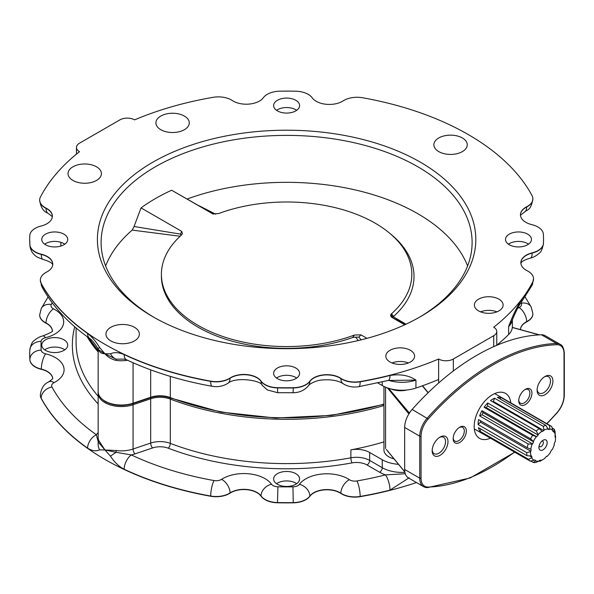 <?xml version="1.0" encoding="UTF-8"?>
<svg xmlns="http://www.w3.org/2000/svg" width="594" height="594" viewBox="0 0 594 594"><rect width="100%" height="100%" fill="white"/><g stroke="black" fill="none" stroke-linecap="round" stroke-linejoin="round"><path stroke-width="0.89" d="M440.08 437.058L440.08 437.058A11.175 6.452 120 0 0 432.172 450.749A11.175 6.452 120 0 0 440.08 455.308A11.175 6.452 120 0 0 447.98 441.624A11.175 6.452 120 0 0 440.08 437.058M432.202 450A9.459 5.465 120 0 0 434.132 453.675A9.459 5.465 120 0 0 438.862 453.207A9.459 5.465 120 0 0 445.047 444.869A9.459 5.465 120 0 0 443.592 437.288A9.459 5.465 120 0 0 439.441 437.451M545.01 376.477L545.01 376.477A11.175 6.452 120 0 0 537.11 390.161A11.175 6.452 120 0 0 545.01 394.728A11.175 6.452 120 0 0 552.91 381.036A11.175 6.452 120 0 0 545.01 376.477M537.132 389.419A9.459 5.465 120 0 0 539.062 393.094A9.459 5.465 120 0 0 543.8 392.627A9.459 5.465 120 0 0 549.977 384.288A9.459 5.465 120 0 0 548.529 376.707A9.459 5.465 120 0 0 544.379 376.871M525.334 389.352L525.334 389.352A9.318 5.383 120 0 0 518.74 400.764A9.318 5.383 120 0 0 525.334 404.573A9.318 5.383 120 0 0 531.927 393.154A9.318 5.383 120 0 0 525.334 389.352M518.762 400.141A7.885 4.552 120 0 0 520.374 403.2A7.885 4.552 120 0 0 524.316 402.814A7.885 4.552 120 0 0 529.469 395.864A7.885 4.552 120 0 0 528.259 389.545A7.885 4.552 120 0 0 524.806 389.679M459.749 427.212L459.749 427.212A9.318 5.383 120 0 0 453.163 438.632A9.318 5.383 120 0 0 459.749 442.433A9.318 5.383 120 0 0 466.342 431.021A9.318 5.383 120 0 0 459.749 427.212M453.185 438.008A7.885 4.552 120 0 0 454.796 441.067A7.885 4.552 120 0 0 458.731 440.674A7.885 4.552 120 0 0 463.884 433.731A7.885 4.552 120 0 0 462.674 427.413A7.885 4.552 120 0 0 459.221 427.546M407.113 389.961A16.602 9.586 180 0 1 390.8 388.899M383.962 386.442L383.962 450.059A16.602 9.586 0 0 0 388.825 456.838A16.602 9.586 0 0 0 394.037 458.88M510.781 402.858A25.973 14.991 120 0 0 505.531 393.399A25.973 14.991 120 0 0 492.545 394.691A25.973 14.991 120 0 0 475.579 417.575A25.973 14.991 120 0 0 479.558 438.379A25.973 14.991 120 0 0 490.451 438.164M541.446 334.786L556.533 343.495A0.928 0.713 88.3 0 1 556.905 344.72A212.459 122.661 120 0 0 492.545 365.154A212.459 122.661 120 0 0 428.177 419.037A17.62 10.172 120 0 0 421.057 436.152L421.057 478.177A0.928 0.535 0 0 1 419.743 478.177L419.743 436.152A18.548 10.707 -60 0 1 427.242 418.139A213.387 123.203 -60 0 1 491.884 364.018A213.387 123.203 -60 0 1 556.533 343.495A18.548 10.707 -60 0 1 560.187 344.364L545.099 335.655A18.548 10.707 120 0 0 544.223 335.231A18.548 10.707 120 0 0 543.465 334.994A18.548 10.707 120 0 0 541.446 334.786A213.387 123.203 120 0 0 412.162 409.429A18.548 10.707 120 0 0 410.135 411.976A18.548 10.707 120 0 0 409.385 413.082A18.548 10.707 120 0 0 404.663 427.442L404.663 469.468A18.548 10.707 120 0 0 408.501 477.955L423.589 486.664A18.548 10.707 -60 0 1 419.743 478.177L404.663 469.468M388.558 388.268L409.385 413.082L409.251 413.573L408.338 413.268L387.422 387.882M387.036 450.274L404.848 471.888M409.385 413.082L408.754 412.771L410.135 411.976M409.496 412.904A1.856 1.069 60 0 1 408.828 412.733M408.754 412.771L408.338 413.268M212.756 213.929L218.8 213.513A125.208 72.29 180 0 1 375.148 223.166A125.208 72.29 180 0 1 411.82 273.589A125.208 72.29 180 0 1 391.869 313.432A2.784 1.908 -131.9 0 0 393.711 316.305L393.428 316.825L406.006 324.19M389.783 233.323A127.398 73.552 180 0 1 393.711 316.305M388.231 380.45A11.316 3.72 -104.2 0 0 389.998 375.46C400.408 373.864 409.051 375.408 415.934 380.108L388.231 380.45L358.85 386.679C353.556 387.555 348.633 386.753 344.082 384.281L343.169 383.717C338.09 380.487 331.021 379.247 321.97 380.004C315.325 380.301 307.833 385.231 308.546 385.588C304.67 390.28 299.532 392.664 293.124 392.731L277.68 392.693L267.389 389.954L262.281 385.387C261.531 380.457 235.499 376.351 227.74 383.42C222.973 386.293 217.746 387.243 212.051 386.278C180.702 380.65 152.175 371.807 126.477 359.749L123.901 359.103L116.053 359.17A3.713 0.676 -82.5 0 1 116.157 360.409C111.657 359.377 107.915 357.172 104.945 353.794C101.93 353.712 99.859 352.569 98.745 350.349A3.713 2.955 158.3 0 0 98.649 349.68M152.821 316.691A189.204 109.237 180 0 1 152.821 316.684A189.204 109.237 180 0 1 152.821 162.207A189.204 109.237 180 0 1 420.404 162.207A189.204 109.237 180 0 1 420.404 316.684A189.204 109.237 180 0 1 152.821 316.691M419.082 317.441A185.499 107.098 0 0 0 472.111 242.478A185.499 107.098 0 0 0 417.775 166.751A185.499 107.098 0 0 0 215.629 143.533A185.499 107.098 0 0 0 101.114 242.478A185.499 107.098 0 0 0 154.143 317.441M478.586 310.9A14.375 8.301 180 0 1 474.376 305.034A14.375 8.301 180 0 1 483.249 297.364A14.375 8.301 180 0 1 498.915 299.161A14.375 8.301 180 0 1 503.125 305.034A14.375 8.301 180 0 1 494.253 312.696A14.375 8.301 180 0 1 478.586 310.9M480.546 311.85A14.375 8.301 180 0 1 496.955 311.85M390.05 362.021A14.375 8.301 180 0 1 385.833 356.148A14.375 8.301 180 0 1 394.713 348.478A14.375 8.301 180 0 1 410.38 350.282A14.375 8.301 180 0 1 414.59 356.148A14.375 8.301 180 0 1 405.717 363.818A14.375 8.301 180 0 1 390.05 362.021M392.01 362.964A14.375 8.301 180 0 1 408.42 362.964M438.766 151.604A16.691 9.638 180 0 1 433.872 144.788A16.691 9.638 180 0 1 444.178 135.877A16.691 9.638 180 0 1 462.377 137.971A16.691 9.638 180 0 1 467.263 144.788A16.691 9.638 180 0 1 456.957 153.69A16.691 9.638 180 0 1 438.766 151.604M72.906 180.435A16.691 9.638 180 0 1 68.02 173.619A16.691 9.638 180 0 1 78.326 164.716A16.691 9.638 180 0 1 96.518 166.803A16.691 9.638 180 0 1 101.411 173.619A16.691 9.638 180 0 1 91.105 182.521A16.691 9.638 180 0 1 72.906 180.435M160.788 129.692A16.691 9.638 180 0 1 155.895 122.876A16.691 9.638 180 0 1 166.201 113.974A16.691 9.638 180 0 1 184.4 116.068A16.691 9.638 180 0 1 189.286 122.876A16.691 9.638 180 0 1 178.98 131.786A16.691 9.638 180 0 1 160.788 129.692M110.848 340.919A16.691 9.638 180 0 1 105.962 334.103A16.691 9.638 180 0 1 116.268 325.2A16.691 9.638 180 0 1 134.459 327.294A16.691 9.638 180 0 1 139.352 334.103A16.691 9.638 180 0 1 129.047 343.013A16.691 9.638 180 0 1 110.848 340.919M295.797 368.013A12.986 7.499 0 0 0 281.645 366.387A12.986 7.499 0 0 0 273.626 373.314A12.986 7.499 0 0 0 277.428 378.616A12.986 7.499 0 0 0 291.58 380.242A12.986 7.499 0 0 0 299.599 373.314A12.986 7.499 0 0 0 295.797 368.013M276.544 378.051A12.986 7.499 180 0 1 295.797 377.48A12.986 7.499 180 0 1 296.681 378.051M63.922 234.147A12.986 7.499 0 0 0 49.77 232.521A12.986 7.499 0 0 0 41.758 239.449A12.986 7.499 0 0 0 45.56 244.75A12.986 7.499 0 0 0 59.712 246.369A12.986 7.499 0 0 0 67.723 239.449A12.986 7.499 0 0 0 63.922 234.147M44.669 244.179A12.986 7.499 180 0 1 63.922 243.614A12.986 7.499 180 0 1 64.813 244.179M295.797 100.275A12.986 7.499 0 0 0 281.645 98.649A12.986 7.499 0 0 0 273.626 105.576A12.986 7.499 0 0 0 277.428 110.878A12.986 7.499 0 0 0 291.58 112.504A12.986 7.499 0 0 0 299.599 105.576A12.986 7.499 0 0 0 295.797 100.275M276.544 110.313A12.986 7.499 180 0 1 295.797 109.742A12.986 7.499 180 0 1 296.681 110.313M527.665 234.147A12.986 7.499 0 0 0 513.513 232.521A12.986 7.499 0 0 0 505.501 239.449A12.986 7.499 0 0 0 509.303 244.75A12.986 7.499 0 0 0 523.455 246.369A12.986 7.499 0 0 0 531.467 239.449A12.986 7.499 0 0 0 527.665 234.147M508.412 244.179A12.986 7.499 180 0 1 527.665 243.614A12.986 7.499 180 0 1 528.556 244.179M343.169 383.717A11.316 6.957 -56.5 0 1 340.889 378.578L340.889 378.348A18.548 10.707 0 0 0 341.743 378.875A18.548 10.707 0 0 0 360.164 381.563A256.912 148.329 0 0 0 438.632 359.021A10.388 5.999 0 0 0 453.326 359.021L493.725 335.699A10.388 5.999 0 0 0 496.762 331.452A10.388 5.999 0 0 0 493.725 327.212A256.912 148.329 0 0 0 532.773 281.912A18.548 10.707 0 0 0 533.546 278.846A18.548 10.707 0 0 0 528.111 271.272A18.548 10.707 0 0 0 527.205 270.782A18.548 10.707 0 0 1 526.291 270.285A18.548 10.707 0 0 1 520.856 262.719A18.548 10.707 0 0 1 532.15 252.858A18.548 10.707 0 0 0 543.443 243.28A256.912 148.329 0 0 0 543.525 239.449A256.912 148.329 0 0 0 543.361 234.192A18.548 10.707 0 0 0 537.941 226.997A18.548 10.707 0 0 0 531.92 224.673A18.548 10.707 0 0 1 525.89 222.349A18.548 10.707 0 0 1 520.455 214.776A18.548 10.707 0 0 1 526.67 206.779A18.548 10.707 0 0 0 532.885 198.782A18.548 10.707 0 0 0 532.053 195.619A256.912 148.329 0 0 0 468.28 134.563A256.912 148.329 0 0 0 362.526 97.743A18.548 10.707 0 0 0 343.191 100.854A18.548 10.707 0 0 1 316.223 101.299A18.548 10.707 0 0 1 312.199 97.824A18.548 10.707 0 0 0 295.715 91.209A256.912 148.329 0 0 0 279.974 91.172A18.548 10.707 0 0 0 263.38 97.683A18.548 10.707 0 0 1 233.19 101.069A18.548 10.707 0 0 1 232.336 100.542A18.548 10.707 0 0 0 213.06 97.327A256.912 148.329 0 0 0 134.593 119.869A10.388 5.999 0 0 0 119.899 119.869L79.507 143.191A10.388 5.999 0 0 0 76.463 147.438A10.388 5.999 0 0 0 79.507 151.678A256.912 148.329 0 0 0 40.451 196.978A18.548 10.707 0 0 0 39.679 200.044A18.548 10.707 0 0 0 46.028 208.108L46.028 208.338A18.548 10.707 180 0 1 52.369 216.29M262.281 385.387A11.316 8.539 -35.6 0 1 261.026 381.296L261.026 381.073A18.548 10.707 0 0 0 265.05 384.548A18.548 10.707 0 0 0 277.509 387.682A256.912 148.329 0 0 0 293.25 387.726A18.548 10.707 0 0 0 309.845 381.207L309.845 381.43A18.548 10.707 180 0 1 340.889 378.578A18.548 10.707 0 0 0 341.743 379.106A18.548 10.707 0 0 0 360.164 381.794A256.912 148.329 0 0 0 389.998 375.46M187.31 198.968A185.499 107.098 180 0 1 417.775 213.699A185.499 107.098 180 0 1 467.597 265.949M213.536 214.13L171.636 190.236A185.499 107.098 0 0 0 141.045 207.9L134.066 226.492L180.472 234.118L181.734 231.393L141.045 207.9M105.628 265.949A185.499 107.098 180 0 1 132.165 230.108L134.066 226.492M198.923 205.673L215.711 214.189M358.264 340.548L355.628 337.117L352.673 337.489A125.208 72.29 180 0 1 198.077 327.197A125.208 72.29 180 0 1 161.405 276.084L161.405 274.279A125.208 72.29 180 0 1 181.356 235.127L182.365 233.813L181.734 231.393M438.632 359.021L438.632 379.469A256.912 148.329 0 0 1 415.934 388.06A27.821 16.068 180 0 1 382.254 385.536L382.254 381.912M377.762 382.944L382.254 385.536M110.484 353.794A11.316 9.066 -113.7 0 0 116.053 359.17L104.945 353.794L98.827 349.933L98.129 348.871A11.316 0.75 -31.1 0 1 99.577 347.497L104.945 353.794L110.484 353.794C114.256 352.056 118.807 352.316 124.146 354.573A256.912 148.329 0 0 0 210.699 381.378L210.699 381.148A18.548 10.707 0 0 0 230.034 378.044L230.034 378.267A18.548 10.707 180 0 1 261.026 381.296A18.548 10.707 0 0 0 265.05 384.778A18.548 10.707 0 0 0 277.509 387.904A256.912 148.329 0 0 0 293.25 387.949L293.25 387.726M340.889 378.348A18.548 10.707 0 0 0 309.845 381.207M52.814 264.664C52.227 264.79 53.839 262.667 43.006 259.415L37.63 257.306C33.034 254.64 30.45 250.668 29.878 245.389A11.316 9.237 -3.5 0 1 29.863 244.928L29.863 244.706A256.912 148.329 0 0 1 29.7 239.449A256.912 148.329 0 0 1 29.789 235.61A18.548 10.707 0 0 1 41.075 226.032A18.548 10.707 0 0 0 52.369 216.179A18.548 10.707 0 0 0 46.028 208.108M29.863 244.706A18.548 10.707 0 0 0 41.313 254.217L41.313 254.447A18.548 10.707 180 0 1 52.769 264.226M40.347 280.227A18.548 10.707 0 0 0 40.347 280.338L40.347 280.108A18.548 10.707 0 0 1 46.555 272.111A18.548 10.707 0 0 0 52.769 264.115A18.548 10.707 0 0 0 41.313 254.217M40.347 280.108A18.548 10.707 0 0 0 41.172 283.279A256.912 148.329 0 0 0 210.699 381.148M261.026 381.073A18.548 10.707 0 0 0 230.034 378.044M512.384 319.891L512.384 326.47A27.821 16.068 180 0 1 508.605 334.556L508.605 326.603C512.719 315.555 517.122 306.474 521.807 299.361A256.912 148.329 0 0 0 532.773 282.143A18.548 10.707 0 0 0 533.546 279.076A18.548 10.707 0 0 0 533.546 278.957M496.762 345.218A256.912 148.329 0 0 0 508.605 334.556M126.477 359.749A11.316 5.843 -64.8 0 1 124.146 354.573M98.129 348.871L95.886 345.381C93.414 341.847 91.394 339.582 89.828 338.58L89.828 338.58A11.316 7.158 -54.7 0 1 87.593 333.472C91.988 336.835 95.983 341.505 99.577 347.497M511.857 321.198L508.605 326.603A27.821 16.068 180 0 0 512.206 320.329M511.835 321.25C512.852 318.384 518.621 305.175 520.448 303.586L520.448 303.586A11.316 8.457 -142.7 0 0 521.807 299.361M352.673 337.489L354.425 335.053A125.208 72.29 180 0 1 226.67 337.748A125.208 72.29 180 0 1 161.405 274.279M354.425 335.053L360.892 334.83L358.917 337.147L361.159 339.85M366.973 338.342L360.892 334.83M396.911 319.98L391.491 317.166L404.7 324.799M391.491 317.166C390.273 315.941 390.377 314.709 391.817 313.483L391.869 313.432M171.636 190.236L213.112 214.04M180.138 236.241L132.165 230.108M180.472 234.118L180.984 235.469M355.628 337.117L358.917 337.147M391.476 315.778A2.784 2.064 179.4 0 0 393.428 316.825L392.753 317.612L391.476 315.778L391.817 313.483A2.784 1.923 -132.8 0 0 393.674 316.335M409.14 477.776L389.998 490.117A256.912 148.329 180 0 1 360.164 496.443L360.164 496.673A18.548 10.707 180 0 1 341.743 493.985A18.548 10.707 180 0 1 340.889 493.458A18.548 10.707 0 0 0 309.845 496.317A18.548 10.707 180 0 1 293.25 502.828L293.25 502.606A256.912 148.329 180 0 1 277.509 502.561L277.509 502.791A18.548 10.707 180 0 1 265.05 499.658A18.548 10.707 180 0 1 261.026 496.176A18.548 10.707 0 0 0 230.034 493.146A18.548 10.707 180 0 1 210.699 496.257L210.699 496.027A256.912 148.329 180 0 1 124.146 469.23C118.807 466.416 114.256 462.058 110.484 456.17L104.945 449.97L116.157 450.527A3.713 0.676 -82.5 0 1 116.053 452.316L131.304 454.93A245.597 141.795 0 0 0 214.04 480.553A7.232 4.18 0 0 0 221.584 479.336A29.863 17.241 180 0 1 271.48 484.214A7.232 4.18 0 0 0 273.047 485.573A7.232 4.18 0 0 0 277.91 486.79A245.597 141.795 0 0 0 292.961 486.835A7.232 4.18 0 0 0 299.428 484.296A29.863 17.241 180 0 1 349.406 479.692A7.232 4.18 0 0 0 349.74 479.9A7.232 4.18 0 0 0 356.927 480.947A245.597 141.795 0 0 0 385.447 474.896L405.294 473.745M277.428 484.259A12.986 7.499 180 0 1 273.626 478.957A12.986 7.499 180 0 1 281.645 472.03A12.986 7.499 180 0 1 295.797 473.656A12.986 7.499 180 0 1 299.599 478.957A12.986 7.499 180 0 1 291.58 485.885A12.986 7.499 180 0 1 277.428 484.259M296.681 483.687A12.986 7.499 0 0 0 295.797 483.122A12.986 7.499 0 0 0 276.544 483.687M45.56 350.386A12.986 7.499 180 0 1 41.758 345.084A12.986 7.499 180 0 1 49.77 338.164A12.986 7.499 180 0 1 63.922 339.79A12.986 7.499 180 0 1 67.723 345.084A12.986 7.499 180 0 1 59.712 352.012A12.986 7.499 180 0 1 45.56 350.386M64.813 349.821A12.986 7.499 0 0 0 63.922 349.25A12.986 7.499 0 0 0 44.669 349.821M99.577 449.873A11.316 9.363 -113.3 0 1 98.262 442.047A3.713 2.955 158.3 0 0 98.745 440.466L104.945 449.97L99.577 449.873C95.983 451.514 91.988 450.928 87.593 448.128A11.316 7.158 -54.7 0 1 96.362 434.756L98.262 442.047L104.945 449.97L116.053 452.316A11.316 0.46 -33.2 0 0 110.484 456.17M383.962 441.884A210.536 121.555 180 0 1 350.883 449.858A18.548 10.707 180 0 1 369.661 452.487L382.254 459.749A27.821 16.068 0 0 0 398.537 464.337M360.164 496.673A256.912 148.329 0 0 0 416.453 482.543M277.509 502.791A256.912 148.329 0 0 0 293.25 502.828M87.593 448.128A256.912 148.329 180 0 1 41.172 398.158L41.172 398.381A256.912 148.329 0 0 0 210.699 496.257M41.172 398.381A18.548 10.707 180 0 1 40.347 395.218A18.548 10.707 180 0 1 40.347 395.107M41.313 369.327L41.313 369.097A18.548 10.707 0 0 1 52.762 378.772A18.548 10.707 0 0 0 41.313 369.327A18.548 10.707 180 0 1 29.863 359.808L29.863 359.585A11.316 9.237 -3.5 0 1 41.172 350.111A7.232 4.18 0 0 0 43.28 352.918A7.232 4.18 0 0 0 45.634 353.824A29.863 17.241 180 0 1 54.084 382.633A7.232 4.18 0 0 0 51.982 386.984A245.597 141.795 0 0 0 96.362 434.756A26.893 15.526 180 0 1 98.136 432.655L98.159 432.632M29.7 354.44A256.912 148.329 0 0 0 29.7 354.551A256.912 148.329 0 0 0 29.863 359.808M52.354 330.851A18.548 10.707 0 0 0 46.028 323.218A18.548 10.707 180 0 1 39.679 315.154A18.548 10.707 180 0 1 39.679 315.043M532.877 313.773A18.548 10.707 180 0 1 532.885 313.892A18.548 10.707 180 0 1 526.67 321.889A18.548 10.707 0 0 0 520.47 329.447A18.548 10.707 0 0 1 526.67 321.658A11.316 6.148 -117.2 0 0 519.141 307.543A7.232 4.18 0 0 0 521.242 303.192A245.597 141.795 0 0 0 521.035 302.806M389.998 490.117A11.316 3.72 -104.2 0 0 385.447 474.896A31.534 18.206 180 0 1 379.633 472.245L367.04 464.976A14.843 8.568 0 0 0 352.019 462.882A214.248 123.693 180 0 1 168.258 448.195A14.843 8.568 0 0 0 152.561 447.943L134.935 453.905A26.893 15.526 180 0 1 131.304 454.93A11.316 5.843 -64.8 0 0 124.146 469.23M543.042 440.28L543.042 440.28A5.843 3.371 120 0 0 538.907 447.431A5.843 3.371 120 0 0 543.042 449.821A5.843 3.371 120 0 0 547.171 442.664A5.843 3.371 120 0 0 543.042 440.28M539.062 446.079A3.156 1.819 120 0 0 539.56 446.681A3.156 1.819 120 0 0 541.141 446.525A3.156 1.819 120 0 0 543.198 443.748A3.156 1.819 120 0 0 542.716 441.216A3.156 1.819 120 0 0 541.943 441.082M545.032 458.174A17.709 10.224 -60 0 1 543.042 459.504L541.134 460.61A20.404 11.783 -60 0 1 539.694 461.352L540.941 460.06A17.159 9.905 120 0 1 539.345 460.528L539.055 461.055A17.709 10.224 -60 0 1 535.536 460.951L535.632 460.417A17.159 9.905 120 0 1 534.466 459.905A17.159 9.905 120 0 1 534.4 459.867L533.999 460.268A17.709 10.224 -60 0 1 531.741 457.796L532.016 457.261A17.159 9.905 120 0 1 531.43 455.821L531.014 455.992A17.709 10.224 -60 0 1 530.531 451.715L530.925 451.299A17.159 9.905 120 0 1 531.125 449.302L530.776 449.213A17.709 10.224 -60 0 1 532.187 444.104L532.61 443.911A17.159 9.905 120 0 1 533.546 441.81L533.36 441.476A17.709 10.224 -60 0 1 536.33 436.716L536.686 436.783A17.159 9.905 120 0 1 538.142 435.06L538.157 434.563A17.709 10.224 -60 0 1 542.01 431.237L542.218 431.548A17.159 9.905 120 0 1 543.042 431.036A17.159 9.905 120 0 1 543.866 430.598L544.074 430.049A17.709 10.224 -60 0 1 547.928 428.92L547.943 429.403A17.159 9.905 120 0 1 549.398 429.447L549.754 428.972A17.709 10.224 -60 0 1 552.724 430.294L552.539 430.843A17.159 9.905 120 0 1 553.474 431.868L553.898 431.578A17.709 10.224 -60 0 1 555.301 435.053L554.959 435.543A17.159 9.905 120 0 1 555.16 437.31L555.553 437.266A17.709 10.224 -60 0 1 555.561 437.823A17.709 10.224 -60 0 1 555.071 442.099L554.655 442.411A17.159 9.905 120 0 1 554.068 444.527L554.343 444.743A17.709 10.224 -60 0 1 552.086 449.821L551.685 449.888A17.159 9.905 120 0 1 550.452 451.863L550.549 452.286A17.709 10.224 -60 0 1 547.029 456.452L546.74 456.259A17.159 9.905 120 0 1 545.144 457.632L545.032 458.174M492.664 401.819A17.159 9.905 -60 0 1 493.362 401.44L543.866 430.598M544.074 430.049L543.168 426.277L494.579 398.225A20.404 11.783 120 0 0 492.545 399.235A20.404 11.783 120 0 0 490.51 400.571L539.1 428.63L542.01 431.237M539.085 461.003L539.694 461.352M539.055 461.055L535.736 462.511A20.404 11.783 -60 0 1 533.182 462.436L535.536 460.951M530.65 460.974L533.182 462.436M533.999 460.268L530.138 461.085L481.548 433.026A20.404 11.783 120 0 0 482.343 433.561A20.404 11.783 120 0 0 483.204 433.984M530.138 461.085A20.404 11.783 -60 0 1 528.497 459.288L531.741 457.796M531.014 455.992L527.056 455.724L478.467 427.673A20.404 11.783 120 0 0 479.907 431.229L528.497 459.288M527.056 455.724A20.404 11.783 -60 0 1 526.707 452.621L530.531 451.715M530.776 449.213L527.197 447.668L478.608 419.616A20.404 11.783 120 0 0 478.118 424.569L526.707 452.621M527.197 447.668A20.404 11.783 -60 0 1 528.222 443.963L532.187 444.104M533.36 441.476L530.531 438.766L481.942 410.706A20.404 11.783 120 0 0 479.633 415.911L528.222 443.963M530.531 438.766A20.404 11.783 -60 0 1 532.692 435.305L536.33 436.716M538.157 434.563L536.293 431.044L487.704 402.992A20.404 11.783 120 0 0 484.103 407.254L532.692 435.305M536.293 431.044A20.404 11.783 -60 0 1 539.1 428.63M541.134 460.61L543.042 459.504A17.709 10.224 -60 0 1 541.052 460.469M543.168 426.277A20.404 11.783 -60 0 1 545.968 425.46L547.928 428.92M549.754 428.972L549.576 425.564L500.98 397.505A20.404 11.783 120 0 0 497.378 397.401L545.968 425.46M549.576 425.564A20.404 11.783 -60 0 1 551.336 426.277A20.404 11.783 -60 0 1 551.729 426.522L552.724 430.294M552.108 427.94L554.046 429.054A20.404 11.783 -60 0 1 555.071 431.578L555.301 435.053M554.974 435.625L555.561 435.959L555.553 437.266M494.579 398.225L493.362 401.44M547.661 428.445L549.398 429.447M500.98 397.505L499.948 398.886M553.898 431.578L554.046 429.054M555.561 437.823L555.561 435.959M546.525 456.281L547.029 456.452M529.67 455.902L532.016 457.261M480.991 429.128L479.907 431.229M478.118 424.569L480.427 422.148L530.925 451.299M480.427 422.148A17.159 9.905 -60 0 1 480.546 420.738M479.633 415.911L482.113 414.753L532.61 443.911M482.113 414.753A17.159 9.905 -60 0 1 483.048 412.652L533.546 441.81M481.942 410.706L483.048 412.652M487.704 402.992L487.644 405.902A17.159 9.905 -60 0 0 486.189 407.625L484.103 407.254M487.644 405.902L538.142 435.06M486.189 407.625L536.686 436.783M497.883 344.847L497.378 344.706M497.987 344.201L498.871 344.446M539.204 334.882L512.332 327.502M546.762 423.633A212.459 122.661 120 0 0 556.905 412.748A17.62 10.172 120 0 0 564.025 395.634L564.025 353.608A17.62 10.172 120 0 0 556.905 344.72M421.057 478.177A17.62 10.172 120 0 0 428.177 487.065A212.459 122.661 120 0 0 514.53 452.071M427.242 487.533A18.548 10.707 -60 0 1 423.589 486.664L427.554 487.615L470.24 477.94L514.746 452.197M428.177 419.037L412.162 409.429M421.057 436.152A0.928 0.535 0 0 1 419.743 436.152L404.663 427.442M385.573 387.177L385.573 448.5M428.051 392.805L422.312 385.84M428.177 487.065A0.928 0.713 88.3 0 1 427.554 487.615M556.905 412.748L556.942 412.986C561.634 407.447 564.085 401.537 564.3 395.255A0.928 0.535 0 0 1 564.025 395.634M564.025 353.608A0.928 0.535 0 0 0 564.3 353.23L564.3 395.255M105.606 401.507A22.26 12.853 0 0 0 132.596 403.504A0.928 0.386 -108.7 0 0 132.893 403.63C122.861 406.571 113.61 405.88 105.138 401.551C99.881 397.757 97.557 394.461 98.159 391.661A23.188 13.387 0 0 0 104.945 401.128A23.188 13.387 0 0 0 133.063 403.215L133.063 362.748M98.745 350.349A23.188 13.387 180 0 1 98.404 349.309M39.679 200.163A18.548 10.707 0 0 0 39.679 200.275A18.548 10.707 0 0 0 45.114 207.848A18.548 10.707 0 0 0 46.028 208.338A11.316 6.081 -63.2 0 0 48.374 213.521L47.453 213.023C43.214 211.219 40.622 206.972 39.679 200.275L39.679 200.044M29.7 239.56A256.912 148.329 0 0 0 29.7 239.672A256.912 148.329 0 0 0 29.863 244.928A18.548 10.707 0 0 0 35.284 252.123A18.548 10.707 0 0 0 41.313 254.447A11.316 3.534 -76.6 0 0 43.006 259.415M533.546 278.846L531.979 285.469A11.316 8.851 -152.6 0 0 532.773 282.143L532.773 281.912M520.455 214.887A18.548 10.707 180 0 1 526.67 207.009L526.67 206.779M520.411 215.325L524.316 212.192A11.316 6.148 -117.2 0 0 526.67 207.009A18.548 10.707 0 0 0 532.885 199.012A18.548 10.707 0 0 0 532.877 198.893M520.856 262.83A18.548 10.707 180 0 1 532.15 253.089L532.15 252.858M520.812 263.268C521.539 263.231 519.869 261.271 530.42 258.063A11.316 3.616 -103.8 0 0 532.15 253.089A18.548 10.707 0 0 0 543.443 243.503A256.912 148.329 0 0 0 543.525 239.672A256.912 148.329 0 0 0 543.525 239.56M88.788 337.838A210.536 121.555 0 0 0 98.159 350.438M438.632 383.011L438.632 379.469M170.307 376.388L170.307 397.564A210.536 121.555 0 0 0 383.962 404.024M150.215 397.549A0.928 0.386 -108.7 0 0 150.512 397.668L132.893 403.63A0.928 0.386 -108.7 0 0 133.063 403.215L150.683 397.252A18.548 10.707 180 0 1 170.307 397.564A0.928 0.416 -69.1 0 0 170.485 397.987C163.937 395.693 157.284 395.589 150.512 397.668A0.928 0.386 -108.7 0 0 150.683 397.252L150.683 369.862M453.326 359.021L453.326 370.983M127.554 360.254A23.188 13.387 180 0 1 116.157 360.409M493.725 335.699L493.725 346.644M388.654 380.346A27.821 16.068 180 0 0 415.934 380.108L415.934 388.06M360.164 381.563L360.164 381.794A11.316 2.643 -99.8 0 1 358.85 386.679M543.443 243.28L543.443 243.503A11.316 9.237 -177.4 0 1 543.428 243.844C542.285 249.272 540.919 252.376 539.322 253.155C534.236 257.729 530.323 257.996 530.42 258.063M89.828 338.58C68.444 323.47 52.51 306.252 42.011 286.917L40.347 280.338A18.548 10.707 0 0 0 41.172 283.501A256.912 148.329 0 0 0 87.593 333.472M41.172 283.279L41.172 283.501A11.316 8.828 -28.2 0 0 42.011 286.917M212.051 386.278A11.316 2.732 -79.9 0 1 210.699 381.378A18.548 10.707 0 0 0 230.034 378.267A11.316 6.898 -123 0 1 227.74 383.42M277.509 387.682L277.68 392.693M293.124 392.731L293.25 387.949A18.548 10.707 0 0 0 309.845 381.43A11.316 8.502 -143.6 0 1 308.546 385.588M383.962 405.539A210.536 121.555 180 0 1 170.307 399.079A0.928 0.416 110.9 0 1 170.82 397.876A0.928 0.416 -69.1 0 1 170.485 397.987L220.782 412.08L275.72 418.028L331.415 415.399L383.962 404.388M116.157 450.527A23.188 13.387 0 0 0 133.063 449.027L133.063 404.729A23.188 13.387 180 0 1 104.945 402.643A23.188 13.387 180 0 1 98.159 393.176L98.188 392.419M517.523 308.442A29.863 17.241 180 0 1 519.141 307.543M277.91 486.79L277.509 502.561A18.548 10.707 180 0 1 265.05 499.428A18.548 10.707 180 0 1 261.026 495.953A11.316 8.539 -35.6 0 1 271.48 484.214M356.927 480.947A11.316 2.643 -99.8 0 1 360.164 496.443A18.548 10.707 180 0 1 341.743 493.755A18.548 10.707 180 0 1 340.889 493.228A11.316 6.957 -56.5 0 1 349.406 479.692M52.369 330.828A18.548 10.707 0 0 0 46.028 322.995A18.548 10.707 180 0 1 45.114 322.497A18.548 10.707 180 0 1 39.679 314.924L41.246 308.531A11.316 8.851 27.4 0 1 51.299 304.492A7.232 4.18 0 0 0 53.111 308.642A7.232 4.18 0 0 0 53.467 308.835A29.863 17.241 180 0 1 45.5 337.689A7.232 4.18 0 0 0 41.097 341.424A245.597 141.795 0 0 0 41.172 350.111M45.634 353.824A11.316 3.534 -76.6 0 0 41.313 369.097A18.548 10.707 180 0 1 35.284 366.78A18.548 10.707 180 0 1 29.863 359.585A256.912 148.329 180 0 1 29.7 354.328L29.7 354.551M261.026 496.176L261.026 495.953A18.548 10.707 0 0 0 230.034 492.923L230.034 493.146M340.889 493.458L340.889 493.228A18.548 10.707 0 0 0 309.845 496.087L309.845 496.317M98.159 393.176L98.159 437.474A23.188 13.387 0 0 0 98.745 440.466M98.159 351.952A210.536 121.555 180 0 1 87.14 336.649M76.077 327.925L76.077 342.062A210.536 121.555 0 0 0 98.159 396.25M134.935 453.905A3.713 1.53 -108.7 0 1 133.063 449.027L150.683 443.065L150.683 398.767L133.063 404.729A0.928 0.386 71.3 0 0 132.737 403.682M150.356 397.72A0.928 0.386 71.3 0 1 150.683 398.767A18.548 10.707 0 0 1 170.307 399.079L170.307 443.384A210.536 121.555 0 0 0 350.883 457.811L350.883 449.858M152.561 447.943A3.713 1.53 -108.7 0 1 150.683 443.065A18.548 10.707 180 0 1 170.307 443.384A3.713 1.671 -69.1 0 1 168.258 448.195M369.661 452.487L369.661 460.432L382.254 467.701L382.254 459.749M53.467 308.835A11.316 6.081 -63.2 0 0 46.028 322.995L46.028 323.218M526.67 321.889L526.67 321.658A18.548 10.707 180 0 0 532.885 313.662L532.885 313.892M299.428 484.296A11.316 8.502 -143.6 0 1 309.845 496.087A18.548 10.707 180 0 1 293.25 502.606L292.961 486.835M221.584 479.336A11.316 6.898 -123 0 1 230.034 492.923A18.548 10.707 180 0 1 210.699 496.027A11.316 2.732 -79.9 0 1 214.04 480.553M51.982 386.984A11.316 8.828 -28.2 0 0 41.172 398.158A18.548 10.707 180 0 1 40.347 394.988L40.347 395.218M52.19 302.806A245.597 141.795 0 0 0 51.299 304.492M98.159 403.927A214.248 123.693 180 0 1 74.725 326.767M379.633 472.245A3.713 2.138 -60 0 0 382.254 467.701A27.821 16.068 0 0 0 404.922 472.312M352.019 462.882A3.713 0.928 -100.5 0 1 350.883 457.811A18.548 10.707 180 0 1 369.661 460.432A3.713 2.138 -60 0 1 367.04 464.976M40.347 394.988C41.246 388.157 44.097 383.761 48.908 381.808A11.316 6.148 62.8 0 1 54.084 382.633M29.789 350.497A11.316 9.237 2.6 0 1 29.797 350.156A11.316 9.237 2.6 0 1 41.097 341.424M29.7 354.328L29.797 350.156C30.94 344.728 32.306 341.624 33.903 340.845C38.989 336.271 42.902 336.004 42.805 335.937A11.316 3.616 76.2 0 1 45.5 337.689M525.155 297L531.214 307.083A11.316 8.828 151.8 0 0 521.242 303.192M546.933 423.737L556.942 412.986M564.3 353.23C563.817 348.121 562.444 345.166 560.187 344.364M422.534 385.758L428.207 392.649M386.278 449.458L404.87 472.015M539.515 334.868L512.34 327.398M98.159 391.661L98.159 348.916M76.463 147.438L76.463 154.121M496.762 331.452L496.762 345.314M543.525 239.449L543.428 243.844M524.316 212.192C527.784 209.118 530.739 210.759 532.885 199.012L532.885 198.782M29.7 239.449L29.878 245.389M531.979 285.469L520.448 303.586M52.413 216.728L48.374 213.521M396.703 319.862L405.004 324.658M98.159 350.653L88.588 337.696M60.84 242.293L60.84 246.065M48.908 381.808L52.814 378.675M42.805 335.937C50.297 332.937 53.505 331.2 52.413 330.732M41.246 308.531L48.069 297M531.214 307.083L532.885 313.662M482.343 433.561L474.309 428.927M551.336 426.277L494.713 393.584"/></g></svg>
